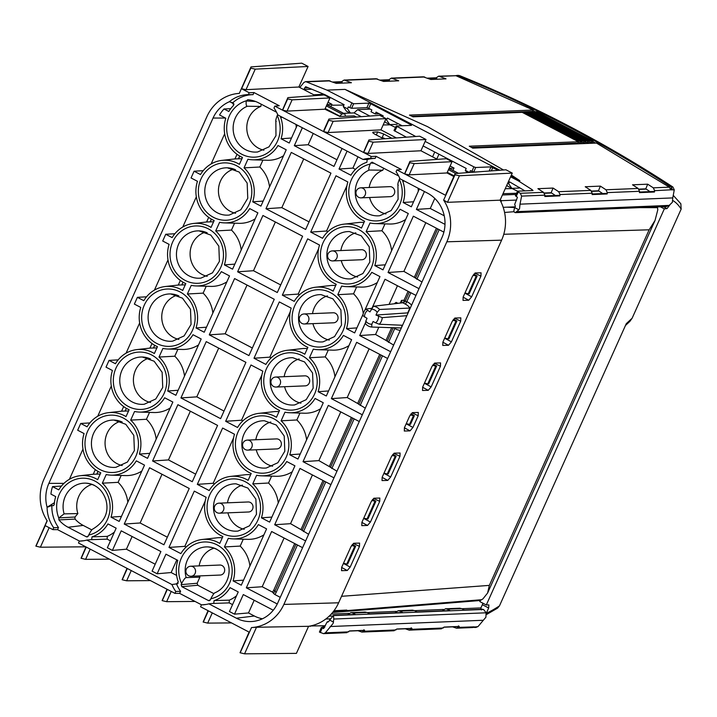 <?xml version="1.0" encoding="UTF-8"?>
<svg xmlns="http://www.w3.org/2000/svg" width="717" height="717" viewBox="0 0 717 717"><rect width="100%" height="100%" fill="white"/><g stroke="black" fill="none" stroke-linecap="round" stroke-linejoin="round"><path stroke-width="1.08" d="M369.882 116.046L357.622 109.638L370.286 109.118M357.622 109.638L354.046 112.91L343.613 113.331M326.378 105.919L341.785 113.967L339.822 116.459L354.171 115.894L356.367 117.041M341.785 113.967L344.492 113.86L327.839 105.166L326.701 105.211M344.94 114.254L345.486 116.235M395.461 127.429L390.12 124.83L383.147 124.973M517.566 191.188L512.216 188.589L505.234 188.723M458.342 173.317L449.935 168.916L448.779 168.961M514.627 212.205C513.623 211.972 513.677 210.457 514.788 207.661L515.362 206.353L514.707 204.363L517.441 197.3L515.38 195.714M544.302 193.007L551.158 192.73L555.783 195.732M591.606 191.072L598.471 190.785L603.087 193.796M638.91 189.136L645.775 188.849L650.4 191.86M350.03 113.071L346.463 111.207L343.255 106.573L344.115 104.673L325.043 94.716L305.63 86.685L303.856 89.526M524.925 190.883L509.518 181.831L508.649 183.731L507.699 183.229M516.159 196.467L518.292 191.986L517.629 191.179L533.018 190.525M532.919 190.561L532.247 189.745L531.835 190.597M532.247 189.745L518.176 180.774L510.585 176.812M498.252 170.368L490.984 166.882L475.703 167.5L473.892 166.864L425.145 141.41M477.63 171.892L473.722 172.044L470.406 170.628L469.563 172.483M415.735 136.499L396.232 126.004L411.513 125.376L410.796 124.695L370.707 103.759L368.905 103.123L353.615 103.75L326.934 90.118L345.02 89.383L499.866 170.243M518.176 180.774L519.888 180.702L510.934 176.032M406.378 137.189L393.983 130.512L396.232 126.004M351.814 103.114L349.824 107.658L351.635 108.294L366.916 107.667L368.726 108.303L370.707 103.759M402.156 125.762L387.431 118.072L386.571 119.972L385.621 119.479M382.753 116.916L383.228 115.876L376.067 112.139L375.242 113.94L379.212 113.779M368.726 108.303L371.854 109.934L371.039 111.744L375.242 113.94M469.474 172.492L465.333 170.323L466.202 168.432L423.111 145.927M506.883 185.058L507.645 186.169L511.857 188.365L508.649 183.731M511.857 188.365L519.135 188.069L519.44 187.388M343.255 106.573L347.458 108.769L350.425 113.053M349.824 107.658L348.328 106.869L347.458 108.769M326.934 90.118L305.72 81.595L303.936 82.437L299.787 87.501M384.796 121.298L385.567 122.41L389.779 124.606L386.571 119.972M389.779 124.606L397.057 124.31L397.496 123.324M465.333 170.323L466.955 172.68M324.792 627.017L322.094 625.887M458.45 625.896L459.212 626.443L456.595 628.226L452.633 626.855M411.137 627.832L411.908 628.388L409.29 630.171L405.329 628.791M363.833 629.777L364.603 630.324L361.986 632.107L358.016 630.727M473.561 627.339L478.006 626.586L485.92 617.194L486.072 612.802L483.903 609.826L482.631 609.262L464.338 610.006L461.649 608.608L447.291 609.19L449.971 610.597L417.034 611.951L414.345 610.543L399.978 611.135L402.667 612.533L369.73 613.886L367.041 612.479L352.674 613.071L355.363 614.469L333.432 615.374L333.79 619.04L333.109 623.449L325.348 632.833L323.582 633.676L319.406 632.053L321.341 627.483M327.741 622.096L327.122 621.989L323.609 628.585L321.333 627.5M321.44 627.465L324.649 627.33M478.006 626.586L475.864 627.411M328.269 621.935L327.122 621.989L328.888 621.272L333.432 615.374M482.953 620.277L330.187 626.533M333.79 619.04L486.072 612.802M476.133 626.783L472.664 627.536L457.025 628.182M346.481 632.708L349.573 630.933L364.603 630.324M393.785 630.772L396.877 628.997L411.908 628.388M441.098 628.827L444.19 627.061L459.212 626.443M458.342 627.384L474.34 626.855M447.291 609.19L445.49 608.778L442.29 610.911M325.384 625.753L310.425 625.977M330.071 618.843L325.796 619.022M481.528 609.934L480.901 607.926L482.353 604.691A3.513 1.12 -62.4 0 0 482.882 603.176M486.484 614.55L497.562 608.133L499.462 605.874A234.244 71.171 -62.6 0 1 486.278 613.313L488.671 607.989L488.886 604.915L486.305 604.969L664.318 208.871L667.007 208.584L669.714 205.152M459.588 608.213L461.649 608.608M412.284 610.149L414.345 610.543M399.978 611.135L398.186 610.714L394.977 612.847M364.98 612.085L367.041 612.479M352.674 613.071L350.882 612.65L347.673 614.792M309.744 626.111L310.246 626.371M625.466 325.482L629.92 321.341L632.116 318.24L681.15 209.131L680.854 203.789L673.415 195.535M632.116 318.24L626.282 323.672L499.462 605.874M486.305 604.969L479.825 601.581L480.309 600.505L332.625 612.47M503.764 234.28L649.145 229.798L655.042 220.46L657.803 209.749L657.346 206.568M660.366 206.81L664.318 208.871M480.309 600.505L482.899 598.91L487.605 593.013L489.344 585.386L649.145 229.798M481.062 599.762L338.343 611.287L346.786 610.068L333.997 610.723M338.343 611.287L333.217 611.753M79.524 541.102L57.557 529.639L52.87 529.63L45.234 525.642L36.002 546.184L40.385 547.205L49.159 527.694M85.959 546.91L81.066 558.256L86.13 546.999L78.494 543.011L79.336 541.12A34.057 31.727 -92.3 0 0 81.63 541.003A34.057 31.727 -92.3 0 0 86.793 540.08L171.937 584.543A34.057 31.727 -92.3 0 0 175.799 591.498L174.948 593.38L167.312 589.392L162.257 600.658L166.64 601.68L195.033 601.438M81.066 558.256L85.601 559.359L109.405 559.152M90.208 549.123L85.601 559.359M127.008 568.348L122.114 579.694L127.169 568.429L86.273 547.071L81.218 558.337M162.257 600.658L166.998 589.231M162.105 600.577L167.16 589.32L127.321 568.509L122.257 579.775L126.649 580.797L150.445 580.591M131.247 570.562L126.649 580.797M83.898 540.717A33.842 31.53 87.7 0 1 83.764 540.717L79.336 541.12M57.557 529.639L58.498 527.524A33.842 31.53 87.7 0 1 51.866 505.413L53.569 505.664L54.25 504.454A31.333 29.191 87.7 0 1 55.729 496.621L50.943 494.121A32.83 30.589 87.7 0 1 52.529 486.61L58.767 489.863A31.333 29.191 87.7 0 1 80.134 475.729A31.333 29.191 87.7 0 1 97.682 479.664L100.774 472.799A31.333 29.191 87.7 0 1 84.077 433.561L77.678 430.218L80.716 423.46L89.84 422.94M233.339 102.925L232.828 102.755L233.608 105.363A31.333 29.191 87.7 0 0 228.822 111.476L224.027 108.975A32.83 30.589 87.7 0 0 219.554 114.971L225.792 118.233A31.333 29.191 87.7 0 0 242.48 157.471L239.397 164.345A31.333 29.191 87.7 0 0 221.849 160.402A31.333 29.191 87.7 0 0 200.482 174.545L194.083 171.202L191.054 177.959L197.444 181.293A31.333 29.191 87.7 0 0 214.141 220.54L211.049 227.406A31.333 29.191 87.7 0 0 193.5 223.471A31.333 29.191 87.7 0 0 172.143 237.605L165.744 234.262L162.705 241.02L169.104 244.363A31.333 29.191 87.7 0 0 185.802 283.6L182.71 290.475A31.333 29.191 87.7 0 0 165.161 286.54A31.333 29.191 87.7 0 0 143.794 300.674L137.404 297.331L134.366 304.089L140.756 307.432A31.333 29.191 87.7 0 0 157.453 346.67L154.37 353.535A31.333 29.191 87.7 0 0 136.822 349.6A31.333 29.191 87.7 0 0 115.455 363.734L109.056 360.391L106.017 367.149L112.417 370.492A31.333 29.191 87.7 0 0 129.114 409.73L126.022 416.604A31.333 29.191 87.7 0 0 108.473 412.669A31.333 29.191 87.7 0 0 87.115 426.803L80.716 423.46M253.038 94.662L248.36 94.626A34.057 31.727 -92.3 0 0 229.323 101.742L232.828 102.755A33.842 31.53 87.7 0 1 253.038 94.662L253.988 92.556L249.211 92.744L241.575 88.756L246.012 89.679L298.855 87.008L315.319 95.603M282.471 110.113L287.875 97.637L282.471 110.113L274.835 106.125L279.245 105.749L253.988 92.556M280.535 116.369L280.607 117.221A31.333 29.191 87.7 0 1 281.064 138.757L289.256 143.033L297.304 125.125M342.036 148.482L333.988 166.398L294.311 145.676L302.359 127.76M367.203 159.559A33.842 31.53 87.7 0 1 375.125 158.421L370.447 158.385A34.057 31.727 -92.3 0 0 362.99 159.425L367.203 159.559L366.871 162.275A31.333 29.191 87.7 0 0 350.909 175.235L339.033 169.033L347.082 151.126M375.125 158.421L376.067 156.315L371.289 156.503L363.653 152.515L368.09 153.429L420.933 150.767L425.997 139.501L419.678 136.203L368.914 139.958L363.51 152.434L368.914 139.958M404.549 173.873L409.954 161.388L404.549 173.873L396.913 169.884L401.323 169.499L376.067 156.315M402.613 180.119L402.685 180.971A31.333 29.191 87.7 0 1 403.151 202.517L411.334 206.792L419.382 188.885M444.997 224.367L416.389 209.427L424.437 191.52M418.997 288.655L388.049 272.496L413.351 216.184L443.877 232.129M372.105 307.969L385.011 279.254L415.959 295.413M390.657 351.724L359.701 335.556L365.697 322.22M362.309 414.784L331.362 398.625L356.663 342.314L387.619 358.482M333.97 477.854L303.022 461.685L328.323 405.383L359.28 421.542M305.63 540.923L274.674 524.754L299.984 468.443L330.931 484.611M277.264 603.974L246.334 587.823L271.635 531.512L302.592 547.671M214.087 600.622L213.765 603.329L212.68 603.445L229.234 602.889L229.323 600.138L214.087 600.622A31.333 29.191 87.7 0 0 230.058 587.662L238.241 591.937L229.44 611.529L234.495 614.164L243.296 594.572L273.276 610.23M205.976 604.476A33.842 31.53 87.7 0 1 205.842 604.476L201.423 604.879L200.572 606.77L208.208 610.75L203.144 622.015L207.688 623.118L231.483 622.912M201.602 604.861L179.635 593.389L180.585 591.283A33.842 31.53 87.7 0 1 176.507 583.88L177.287 583.925M171.937 584.543L176.507 583.88L178.282 581.917A31.333 29.191 87.7 0 1 177.816 560.38L165.941 554.178L157.14 573.77L171.139 572.551L176.624 575.419M110.463 540.86L107.156 539.13L107.245 536.388L92.009 536.863A31.333 29.191 87.7 0 0 107.971 523.903L116.163 528.178L107.362 547.77L112.408 550.414L121.218 530.822L160.895 551.543L152.085 571.135L157.14 573.77M92.009 536.863L91.677 539.578L86.793 540.08M343.927 224.161A31.333 29.191 87.7 0 0 322.56 238.295L310.694 232.093L335.995 175.79L347.87 181.993A31.333 29.191 87.7 0 0 364.568 221.23L361.476 228.096A31.333 29.191 87.7 0 0 343.927 224.161L358.375 222.521A32.382 30.168 -92.3 0 1 364.021 222.449M315.588 287.23A31.333 29.191 87.7 0 0 294.221 301.364L282.346 295.162L307.656 238.851L319.531 245.053A31.333 29.191 87.7 0 0 336.228 284.291L333.136 291.165A31.333 29.191 87.7 0 0 315.588 287.23L330.035 285.59A32.382 30.168 -92.3 0 1 335.673 285.518M287.239 350.29A31.333 29.191 87.7 0 0 265.882 364.424L254.006 358.231L279.316 301.92L291.183 308.122A31.333 29.191 87.7 0 0 307.88 347.36L304.797 354.234A31.333 29.191 87.7 0 0 287.239 350.29L301.687 348.65A32.382 30.168 -92.3 0 1 307.333 348.579M258.9 413.359A31.333 29.191 87.7 0 0 237.533 427.493L225.667 421.291L250.968 364.98L262.843 371.182A31.333 29.191 87.7 0 0 279.54 410.42L276.448 417.294A31.333 29.191 87.7 0 0 258.9 413.359L273.347 411.719A32.382 30.168 -92.3 0 1 278.985 411.648M230.56 476.42A31.333 29.191 87.7 0 0 209.194 490.553L197.318 484.36L222.629 428.049L234.504 434.251A31.333 29.191 87.7 0 0 251.192 473.489L248.109 480.363A31.333 29.191 87.7 0 0 230.56 476.42L245.008 474.779A32.382 30.168 -92.3 0 1 250.645 474.708M202.212 539.489A31.333 29.191 87.7 0 0 180.854 553.623L168.979 547.421L194.289 491.118L206.155 497.311A31.333 29.191 87.7 0 0 222.853 536.549L219.76 543.423A31.333 29.191 87.7 0 0 202.212 539.489L216.659 537.849A32.382 30.168 -92.3 0 1 222.306 537.777M330.949 173.147L305.639 229.458L265.962 208.737L291.272 152.425L330.949 173.147M302.601 236.216L277.3 292.527L237.623 271.806L262.924 215.494L302.601 236.216M274.261 299.285L248.951 355.587L209.283 334.866L234.584 278.563L274.261 299.285M245.922 362.345L220.612 418.656L180.935 397.935L206.245 341.624L245.922 362.345M217.574 425.414L192.273 481.716L152.596 460.995L177.897 404.693L217.574 425.414M189.234 488.474L163.924 544.786L124.247 524.064L149.557 467.753L189.234 488.474M233.115 538.888A31.333 29.191 87.7 0 0 258.398 524.593L266.59 528.877L241.279 585.18L233.097 580.904A31.333 29.191 87.7 0 0 224.421 546.946L228.302 538.315A31.333 29.191 87.7 0 0 233.115 538.888L247.652 539.345A32.382 30.168 -92.3 0 0 263.919 534.819M261.463 475.828A31.333 29.191 87.7 0 0 286.737 461.533L294.929 465.808L269.628 522.119L261.436 517.835A31.333 29.191 87.7 0 0 252.76 483.876L256.641 475.246A31.333 29.191 87.7 0 0 261.463 475.828L275.991 476.276A32.382 30.168 -92.3 0 0 292.258 471.75M289.802 412.759A31.333 29.191 87.7 0 0 315.086 398.464L323.268 402.739L297.967 459.05L289.776 454.775A31.333 29.191 87.7 0 0 281.109 420.816L284.99 412.176A31.333 29.191 87.7 0 0 289.802 412.759L304.331 413.216A32.382 30.168 -92.3 0 0 320.607 408.681M318.142 349.699A31.333 29.191 87.7 0 0 343.425 335.404L351.617 339.679L326.307 395.99L318.124 391.706A31.333 29.191 87.7 0 0 309.448 357.747L313.329 349.116A31.333 29.191 87.7 0 0 318.142 349.699L332.679 350.147A32.382 30.168 -92.3 0 0 348.946 345.621M363.143 314.028L354.655 332.921L346.463 328.646A31.333 29.191 87.7 0 0 337.788 294.687L341.668 286.047A31.333 29.191 87.7 0 0 346.49 286.63A31.333 29.191 87.7 0 0 371.773 272.335L379.956 276.61L364.81 310.309M374.83 223.57A31.333 29.191 87.7 0 0 400.113 209.274L408.305 213.549L382.995 269.852L374.803 265.577A31.333 29.191 87.7 0 0 366.136 231.618L370.017 222.987A31.333 29.191 87.7 0 0 374.83 223.57L389.367 224.018A32.382 30.168 -92.3 0 0 405.634 219.492M111.036 475.138A31.333 29.191 87.7 0 0 136.32 460.843L144.502 465.118L119.201 521.42L111.01 517.145A31.333 29.191 87.7 0 0 102.343 483.186L106.215 474.555A31.333 29.191 87.7 0 0 111.036 475.138L125.565 475.586A32.382 30.168 -92.3 0 0 141.832 471.06M139.376 412.069A31.333 29.191 87.7 0 0 164.659 397.774L172.851 402.049L147.541 458.36L139.358 454.085A31.333 29.191 87.7 0 0 130.682 420.126L134.563 411.486A31.333 29.191 87.7 0 0 139.376 412.069L153.913 412.526A32.382 30.168 -92.3 0 0 170.18 407.991M167.724 349.009A31.333 29.191 87.7 0 0 192.998 334.714L201.19 338.989L175.889 395.291L167.697 391.016A31.333 29.191 87.7 0 0 159.022 357.057L162.902 348.426A31.333 29.191 87.7 0 0 167.724 349.009L182.252 349.457A32.382 30.168 -92.3 0 0 198.519 344.931M196.064 285.94A31.333 29.191 87.7 0 0 221.347 271.644L229.53 275.92L204.228 332.231L196.037 327.956A31.333 29.191 87.7 0 0 187.37 293.988L191.251 285.357A31.333 29.191 87.7 0 0 196.064 285.94L210.592 286.397A32.382 30.168 -92.3 0 0 226.859 281.862M224.403 222.879A31.333 29.191 87.7 0 0 249.686 208.584L257.878 212.859L232.568 269.162L224.385 264.887A31.333 29.191 87.7 0 0 215.709 230.928L219.59 222.297A31.333 29.191 87.7 0 0 224.403 222.879L238.94 223.328A32.382 30.168 -92.3 0 0 255.207 218.802M252.751 159.81A31.333 29.191 87.7 0 0 278.026 145.515L286.217 149.79L260.916 206.102L252.725 201.827A31.333 29.191 87.7 0 0 244.049 167.859L247.93 159.228A31.333 29.191 87.7 0 0 252.751 159.81L267.28 160.267A32.382 30.168 -92.3 0 0 283.547 155.732M181.643 583.557L181.159 584.642L181.813 586.658L197.811 585.26L197.157 583.253L199.9 577.149L186.187 577.606C185.219 577.606 183.704 579.587 181.643 583.557A28.698 26.735 -92.3 0 1 200.097 542.5A28.698 26.735 -92.3 0 1 217.018 544.839A28.698 26.735 -92.3 0 1 231.994 574.317A28.698 26.735 -92.3 0 1 210.816 598.785L210.323 599.878L208.45 600.568L181.813 586.658M210.036 600.308L208.45 600.568L209.301 600.703M398.652 175.979L371.944 162.167M372.508 162.329L370.644 163.019L374.373 163.297M369.192 187.495A22.765 21.205 87.7 0 1 370.949 181.67A22.765 21.205 87.7 0 1 382.77 170.243L369.363 170.028C368.386 170.037 368.646 168.065 370.151 164.112L370.644 163.019M370.151 164.112A28.698 26.735 -92.3 0 0 348.973 188.571A28.698 26.735 -92.3 0 0 363.949 218.049A28.698 26.735 -92.3 0 0 380.87 220.397A28.698 26.735 -92.3 0 0 399.315 179.34L399.772 178.336M276.574 112.219L258.801 102.943A32.83 30.589 -92.3 0 0 247.75 99.717L247.715 99.708M247.75 99.717L246.263 100.954L255.566 101.491M246.298 100.801A28.698 26.735 -92.3 0 0 226.796 125.735A28.698 26.735 -92.3 0 0 241.772 154.245A28.698 26.735 -92.3 0 0 260.558 156.189A28.698 26.735 -92.3 0 0 277.237 115.58L277.685 114.577M87.958 536.558L86.372 536.809L68.106 527.273A32.83 30.589 -92.3 0 1 58.902 519.915L75.034 519.081L74.989 517.029L77.875 513.569A22.765 21.205 87.7 0 1 78.816 496.307A22.765 21.205 87.7 0 1 92.027 484.387M94.608 485.481A23.688 22.066 -92.3 0 0 85.655 483.141C95.603 483.966 102.361 489.577 105.946 499.964C109.163 512.099 104.807 521.779 92.878 529.012L93.058 528.967C92.197 529.029 90.754 531.046 88.729 535.025L88.236 536.119L86.372 536.809L87.277 536.934M77.875 513.569L64.118 513.865L58.884 517.898L58.902 519.915M54.42 502.698L47.089 507.224A34.057 31.727 -92.3 0 0 53.712 527.739L58.498 527.524M48.03 507.027L51.866 505.413M229.323 101.742A33.269 30.992 -92.3 0 0 213.057 118.036L48.873 483.366A33.269 30.992 -92.3 0 0 47.089 507.224M61.438 486.072L52.529 486.61M47.08 520.667L36.002 546.184M35.85 546.103L47.197 520.856A41.317 38.494 87.7 0 1 43.988 479.144L206.953 116.521A41.317 38.494 87.7 0 1 239.102 93.398A41.317 38.494 87.7 0 1 239.308 93.389L250.995 66.923L301.767 63.168L308.086 66.466L255.243 69.137L250.654 68.133M250.807 68.214L241.575 88.756M248.36 94.626L249.211 92.744M52.87 529.63L53.712 527.739M85.762 546.811L40.385 547.205M298.855 87.008L308.086 66.466M326.916 104.727L331.944 104.288L328.036 102.244M331.944 104.288L330.806 106.645M287.875 97.637L324.245 94.949L329.972 97.942L324.909 109.199L339.822 116.459M323.86 130.333L328.915 119.067L323.86 130.333M329.972 97.942L292.115 99.851L287.678 98.928L282.623 110.194L323.51 131.552M282.623 110.194L287.051 111.108L324.909 109.199M449.003 168.477L454.022 168.047L452.893 170.395M454.022 168.047L450.115 166.003M437.397 159.362L420.933 150.767M396.358 137.924L380.942 129.876L386.006 118.619L379.687 115.32L328.915 119.067M380.942 129.876L328.099 132.546L333.163 121.29L328.574 120.286M386.006 118.619L333.163 121.29M328.727 120.366L323.663 131.623L363.51 152.434M323.663 131.623L328.099 132.546M391.858 138.264L383.72 134.007L377.671 131.928L373.082 132.215C372.213 132.412 373.01 133.183 375.457 134.527L383.756 138.856M425.997 139.501L373.154 142.172L368.09 153.429M409.954 161.388L446.324 158.708L452.051 161.692L446.987 172.958L453.834 176.525M445.938 194.092L455.17 173.55L445.938 194.092M452.051 161.692L414.202 163.61L409.765 162.687L404.702 173.944L445.598 195.302M404.702 173.944L409.138 174.867L446.987 172.958M308.579 626.299L256.498 627.267L244.56 653.832L296.408 653.375L308.579 626.299A42.608 39.704 -92.3 0 0 338.63 602.791L501.604 240.168A42.608 39.704 -92.3 0 0 500.09 200.168L512.261 173.093L505.942 169.795L455.17 173.55M174.948 593.38L179.635 593.389M203.144 622.015L208.047 610.669M212.286 612.883L207.688 623.118M249.086 632.098L240.025 652.73L249.256 632.188L208.36 610.83L203.296 622.096M256.498 627.267L251.524 627.554A41.317 38.494 87.7 0 0 283.878 604.422L446.843 241.799A41.317 38.494 87.7 0 0 443.635 200.097L447.471 202.328L500.09 200.168M410.034 430.863L404.298 431.034L404.433 427.69L409.667 416.048L412.571 412.625L418.307 412.454L418.181 415.788L412.938 427.44L410.034 430.863L404.379 427.807M448.492 345.271L442.765 345.442L442.891 342.108L452.176 321.449L455.089 318.034L460.816 317.855L460.69 321.189L451.405 341.857L448.492 345.271L442.846 342.215M347.27 570.508L341.543 570.678L341.668 567.335L350.954 546.686L353.866 543.262L359.593 543.092L359.468 546.426L350.183 567.084L347.27 570.508L341.624 567.452M379.714 501.38L370.429 522.039L367.516 525.462L361.789 525.633L361.915 522.29L371.2 501.64L374.113 498.216L379.84 498.046L379.714 501.38L373.629 498.369M387.763 480.417L382.036 480.578L382.161 477.244L391.446 456.586L394.35 453.171L400.086 453.001L399.961 456.335L390.666 476.993L387.763 480.417L382.107 477.352M428.246 390.317L422.519 390.487L422.654 387.153L431.93 366.495L434.843 363.08L440.57 362.901L440.444 366.244L431.159 386.902L428.246 390.317L422.6 387.261M468.739 300.226L463.012 300.396L463.137 297.062L472.422 276.403L475.335 272.98L481.062 272.81L480.937 276.144L471.652 296.811L468.739 300.226L463.092 297.17M240.025 652.73L244.56 653.832M251.524 627.554L240.168 652.811M201.423 604.879A34.057 31.727 -92.3 0 0 203.718 604.763A34.057 31.727 -92.3 0 0 208.88 603.839L236.395 618.206A33.269 30.992 -92.3 0 0 253.961 621.307A33.269 30.992 -92.3 0 0 277.766 602.907L441.959 237.578A33.269 30.992 -92.3 0 0 427.449 193.097L399.934 178.721A34.057 31.727 -92.3 0 0 396.071 171.766L396.913 169.884M512.261 173.093L459.409 175.764L454.829 174.76M454.981 174.84L443.635 200.097M212.68 603.445L208.88 603.839M229.323 600.138A32.247 30.051 -92.3 0 0 236.511 595.791M232.55 604.619L229.234 602.889M234.495 614.164L248.494 612.945L254.356 616.011A31.602 29.451 87.7 0 0 262.449 618.78M254.194 600.263L248.494 612.945M274.871 594.527L273.464 593.362L274.799 591.274L276.179 592.341A10.791 10.056 -92.3 0 1 274.871 594.527L280.266 597.351M294.687 543.549L273.786 590.064A5.772 5.377 87.7 0 1 272.335 592.036L262.198 586.739L246.334 587.823M272.335 592.036L273.661 593.291M415.645 278.151L421.981 282.023M415.708 278.142L403.904 271.411L388.049 272.496M403.904 271.411L425.808 222.691M434.789 198.421L430.272 208.486L444.244 215.781M430.272 208.486L416.389 209.427M402.685 180.971L404.675 181.195M418.289 191.314A32.247 30.051 -92.3 0 0 418.101 188.204M413.601 201.764L403.151 202.517M302.278 530.41L308.606 534.282M302.332 530.401L290.537 523.679L274.674 524.754M290.537 523.679L312.433 474.95M330.474 467.394L352.639 418.083M330.618 467.35L336.954 471.221M330.68 467.341L318.877 460.61L303.022 461.685M318.877 460.61L340.781 411.881M380.987 355.014L358.787 404.379M358.957 404.28L365.294 408.152M359.02 404.271L347.225 397.541L331.362 398.625M347.225 397.541L369.121 348.82M387.162 341.265L393.239 327.741M387.305 341.211L393.642 345.092M387.368 341.202L375.565 334.481L359.701 335.556M375.565 334.481L378.8 327.284M389.089 304.375L397.46 285.751M410.294 308.014L409.909 308.041A12.467 11.615 -92.3 0 0 405.634 304.286A12.467 11.615 -92.3 0 0 405.051 303.999L403.008 302.852A2.509 0.905 93.2 0 0 404.003 300.315A15.102 14.071 -92.3 0 0 401.439 300.423L402.273 302.699M402.551 325.267L379.293 324.236A10.441 9.724 -92.3 0 0 381.336 321.234A10.441 9.724 -92.3 0 0 382.26 317.64L375.977 315.05L407.731 312.881L409.909 308.041L379.598 309.484A10.441 9.724 -92.3 0 0 376.784 307.279A10.441 9.724 -92.3 0 0 373.432 306.267L402.085 302.843A12.592 11.732 -92.3 0 1 403.008 302.852A2.509 2.357 82.9 0 0 403.357 302.843L403.357 302.852A2.509 2.357 -97.1 0 1 402.954 302.861M405.051 303.999A2.509 0.825 114 0 0 406.817 301.651L405.168 301.463M401.287 328.072L402.174 325.249M395.076 327.794A2.509 0.78 -58.9 0 1 394.753 328.503A14.967 13.946 -92.3 0 0 400.256 330.367M371.702 327.042L371.863 324.209A7.52 7.009 87.7 0 1 368.475 323.457A7.52 7.009 87.7 0 1 365.822 321.055L365.545 323.824A10.441 9.724 -92.3 0 0 368.359 326.029A10.441 9.724 -92.3 0 0 371.702 327.042L400.955 327.965A12.467 11.615 -92.3 0 1 400.373 327.965L387.234 327.552M394.036 327.759L394.753 328.503L388.506 342.403M371.845 308.301L365.849 309.072A10.441 9.724 -92.3 0 0 363.806 312.074A10.441 9.724 -92.3 0 0 362.883 315.668L367.041 318.348L365.822 321.055M397.944 303.327L396.142 302.386L396.125 303.542M373.432 306.267L369.945 311.895L365.849 309.072M371.164 309.188A7.52 7.009 87.7 0 1 374.543 309.941A7.52 7.009 87.7 0 1 377.196 312.334L379.598 309.484M364.514 317.031A7.52 7.009 87.7 0 1 367.418 310.569M375.977 315.05L377.196 312.334M378.504 316.367A7.52 7.009 87.7 0 1 375.609 322.82L379.293 324.236M371.863 324.209L373.073 321.503L375.609 322.82M382.26 317.64L406.853 315.686M262.198 586.739L284.093 538.019M414.202 163.61L409.138 174.867M459.409 175.764L447.471 202.328M406.252 423.63L409.541 424.419L413.467 415.69L410.276 414.856M413.467 415.69L414.372 415.654L411.011 413.808M409.541 424.419L410.447 424.383L414.372 415.654M444.719 338.048L448.008 338.836L455.976 321.091L452.794 320.257M455.976 321.091L456.89 321.055L453.52 319.217M448.008 338.836L448.914 338.8L456.89 321.055M343.497 563.275L346.786 564.064L354.754 546.327L351.572 545.485M354.754 546.327L355.668 546.282L352.298 544.445M346.786 564.064L347.691 564.028L355.668 546.282M363.743 518.23L367.938 518.983L375.914 501.237L372.544 499.399M367.023 519.018L375 501.273L371.818 500.439M375 501.273L375.914 501.237M383.989 473.184L387.27 473.973L395.246 456.227L392.056 455.394M395.246 456.227L396.151 456.191L392.791 454.354M387.27 473.973L388.184 473.937L396.151 456.191M424.473 383.093L427.762 383.882L435.739 366.136L432.548 365.303M435.739 366.136L436.644 366.1L433.274 364.263M427.762 383.882L428.667 383.846L436.644 366.1M464.966 292.993L468.246 293.791L476.222 276.045L473.041 275.211M476.222 276.045L477.137 276.009L473.767 274.172M468.246 293.791L469.16 293.755L477.137 276.009M171.238 591.444L166.64 601.68M180.585 591.283L175.799 591.498M178.094 583.378L175.513 584.032M155.195 564.225L126.416 549.195L112.408 550.414M90.602 539.686L107.156 539.13M107.245 536.388A32.247 30.051 -92.3 0 0 114.433 532.041M132.107 536.513L126.416 549.195M176.839 559.869L171.139 572.551M370.447 158.385L371.289 156.503M373.154 142.172L368.565 141.168M368.717 141.249L363.653 152.515M362.99 159.425L277.846 114.962A34.057 31.727 -92.3 0 0 273.984 108.016L274.835 106.125M292.115 99.851L287.051 111.108M357.98 156.817L352.916 168.092L355.417 169.391M352.916 168.092L339.033 169.033M313.248 133.452L308.185 144.726L294.311 145.676M308.185 144.726L336.963 159.757M291.514 138.005L281.064 138.757M296.211 127.563A32.247 30.051 -92.3 0 0 296.013 124.453M280.607 117.221L282.588 117.436M385.038 138.766L383.398 137.906L382.304 138.103M382.511 137.942L384.204 138.829M230.121 101.841L234.074 104.135M230.704 108.679L224.027 108.975M242.041 158.708L234.961 158.923A32.247 30.051 -92.3 0 0 234.486 158.968L221.849 160.402M211.112 163.969L224.681 133.774M194.083 171.202L203.207 170.673M182.763 227.029L196.333 196.843M165.744 234.262L174.867 233.742M154.424 290.098L167.993 259.904M137.404 297.331L146.528 296.811M126.084 353.167L139.654 322.973M109.056 360.391L118.18 359.871M97.736 416.227L111.305 386.033M69.397 479.297L82.966 449.102M213.702 221.768L206.613 221.983A32.247 30.051 -92.3 0 0 206.146 222.037L193.5 223.471M185.362 284.837L178.273 285.052A32.247 30.051 -92.3 0 0 177.807 285.097L165.161 286.54M157.014 347.897L149.934 348.112A32.247 30.051 -92.3 0 0 149.459 348.166L136.822 349.6M128.675 410.966L121.585 411.182A32.247 30.051 -92.3 0 0 121.119 411.226L108.473 412.669M100.326 474.027L93.246 474.242A32.247 30.051 -92.3 0 0 92.771 474.296L80.134 475.729M255.243 69.137L246.012 89.679M239.308 93.389L250.995 66.923M327.857 231.699L326.558 231.017L346.929 185.685M326.558 231.017L310.694 232.093M299.518 294.768L298.209 294.087L318.59 248.745M298.209 294.087L282.346 295.162M271.169 357.828L269.87 357.147L290.242 311.814M269.87 357.147L254.006 358.231M242.83 420.897L241.53 420.216L261.902 374.874M241.53 420.216L225.667 421.291M214.491 483.957L213.182 483.276L233.554 437.944M213.182 483.276L197.318 484.36M186.142 547.026L184.843 546.345L205.214 501.013M184.843 546.345L168.979 547.421M309.045 221.876L281.826 207.661L303.721 158.932M281.826 207.661L265.962 208.737M280.705 284.945L253.486 270.721L275.382 222.001M253.486 270.721L237.623 271.806M252.366 348.005L225.138 333.79L247.042 285.061M225.138 333.79L209.283 334.866M224.018 411.074L196.799 396.851L218.694 348.13M196.799 396.851L180.935 397.935M195.678 474.134L168.459 459.92L190.355 411.191M168.459 459.92L152.596 460.995M167.339 537.203L140.111 522.98L162.015 474.26M140.111 522.98L124.247 524.064M249.919 565.964A32.382 30.168 -92.3 0 0 240.177 546.094L243.278 539.211M243.538 580.152L233.097 580.904M224.421 546.946L240.177 546.094M278.259 502.895A32.382 30.168 -92.3 0 0 268.525 483.025L271.618 476.142M271.886 517.082L261.436 517.835M252.76 483.876L268.525 483.025M306.607 439.835A32.382 30.168 -92.3 0 0 296.865 419.965L299.957 413.082M300.226 454.022L289.776 454.775M281.109 420.816L296.865 419.965M334.947 376.766A32.382 30.168 -92.3 0 0 325.204 356.896L328.305 350.013M328.574 390.953L318.124 391.706M309.448 357.747L325.204 356.896M346.49 286.63L361.018 287.087A32.382 30.168 -92.3 0 0 377.285 282.552M363.268 313.544A32.382 30.168 -92.3 0 0 353.553 293.827L356.645 286.952M356.914 327.893L346.463 328.646M337.788 294.687L353.553 293.827M391.634 250.636A32.382 30.168 -92.3 0 0 381.892 230.766L384.984 223.883M385.253 264.824L374.803 265.577M366.136 231.618L381.892 230.766M127.841 502.205A32.382 30.168 -92.3 0 0 118.099 482.335L121.191 475.452M121.46 516.392L111.01 517.145M102.343 483.186L118.099 482.335M156.181 439.136A32.382 30.168 -92.3 0 0 146.438 419.266L149.53 412.392M149.799 453.332L139.358 454.085M130.682 420.126L146.438 419.266M184.52 376.075A32.382 30.168 -92.3 0 0 174.787 356.206L177.879 349.322M178.148 390.263L167.697 391.016M159.022 357.057L174.787 356.206M212.868 313.006A32.382 30.168 -92.3 0 0 203.126 293.136L206.218 286.253M206.487 327.203L196.037 327.956M187.37 293.988L203.126 293.136M241.208 249.946A32.382 30.168 -92.3 0 0 231.466 230.076L234.558 223.193M234.826 264.134L224.385 264.887M215.709 230.928L231.466 230.076M269.547 186.877A32.382 30.168 -92.3 0 0 259.814 167.007L262.906 160.124M263.175 201.074L252.725 201.827M244.049 167.859L259.814 167.007M235.552 213.272A22.765 21.205 87.7 0 1 232.093 212.187A22.765 21.205 87.7 0 1 221.015 201.728A22.765 21.205 87.7 0 1 220.522 180.98A22.765 21.205 87.7 0 1 233.742 169.069M207.213 276.332A22.765 21.205 87.7 0 1 203.745 275.247A22.765 21.205 87.7 0 1 192.667 264.797A22.765 21.205 87.7 0 1 192.183 244.049A22.765 21.205 87.7 0 1 205.403 232.129M178.874 339.401A22.765 21.205 87.7 0 1 175.405 338.316A22.765 21.205 87.7 0 1 164.327 327.866A22.765 21.205 87.7 0 1 163.843 307.109A22.765 21.205 87.7 0 1 177.063 295.198M150.525 402.47A22.765 21.205 87.7 0 1 147.066 401.377A22.765 21.205 87.7 0 1 135.988 390.926A22.765 21.205 87.7 0 1 135.495 370.178A22.765 21.205 87.7 0 1 148.715 358.258M122.186 465.53A22.765 21.205 87.7 0 1 118.717 464.446A22.765 21.205 87.7 0 1 107.64 453.995A22.765 21.205 87.7 0 1 107.156 433.238A22.765 21.205 87.7 0 1 120.375 421.327M244.264 529.289A22.765 21.205 87.7 0 1 240.804 528.205A22.765 21.205 87.7 0 1 227.889 512.834M227.477 502.814A22.765 21.205 87.7 0 1 228.024 500.349A22.765 21.205 87.7 0 1 229.234 496.998A22.765 21.205 87.7 0 1 242.454 485.086M219.447 513.184L248.557 511.992A5.01 4.669 -92.3 0 0 252.563 509.178A5.01 4.669 -92.3 0 0 248.145 501.972L219.035 503.164A5.01 4.669 87.7 0 1 223.453 510.37A5.01 4.669 87.7 0 1 219.447 513.184A5.01 5.01 0 0 1 214.67 506.121A5.01 5.01 0 0 1 219.035 503.164M272.612 466.22A22.765 21.205 87.7 0 1 269.144 465.136A22.765 21.205 87.7 0 1 256.229 449.774M255.817 439.754A22.765 21.205 87.7 0 1 256.372 437.289A22.765 21.205 87.7 0 1 257.582 433.937A22.765 21.205 87.7 0 1 270.802 422.017M247.786 450.115L276.896 448.923A5.01 4.669 -92.3 0 0 280.903 446.117A5.01 4.669 -92.3 0 0 276.493 438.903L247.374 440.095A5.01 4.669 87.7 0 1 251.792 447.309A5.01 4.669 87.7 0 1 247.786 450.115A5.01 5.01 0 0 1 243.009 443.052A5.01 5.01 0 0 1 247.374 440.095M300.952 403.16A22.765 21.205 87.7 0 1 297.483 402.076A22.765 21.205 87.7 0 1 284.577 386.705M284.165 376.685A22.765 21.205 87.7 0 1 284.712 374.22A22.765 21.205 87.7 0 1 285.922 370.868A22.765 21.205 87.7 0 1 299.141 358.948M276.135 387.055L305.245 385.863A5.01 4.669 -92.3 0 0 309.251 383.048A5.01 4.669 -92.3 0 0 304.833 375.842L275.722 377.034A5.01 4.669 87.7 0 1 280.132 384.24A5.01 4.669 87.7 0 1 276.135 387.055A5.01 5.01 0 0 1 271.358 379.992A5.01 5.01 0 0 1 275.722 377.034M329.291 340.091A22.765 21.205 87.7 0 1 325.832 339.007A22.765 21.205 87.7 0 1 312.917 323.645M312.504 313.625A22.765 21.205 87.7 0 1 313.051 311.16A22.765 21.205 87.7 0 1 314.27 307.799A22.765 21.205 87.7 0 1 327.481 295.888M304.474 323.985L333.584 322.793A5.01 4.669 -92.3 0 0 337.59 319.988A5.01 4.669 -92.3 0 0 333.172 312.773L304.062 313.965A5.01 4.669 87.7 0 1 308.48 321.18A5.01 4.669 87.7 0 1 304.474 323.985A5.01 5.01 0 0 1 299.697 316.923A5.01 5.01 0 0 1 304.062 313.965M357.64 277.031A22.765 21.205 87.7 0 1 354.171 275.937A22.765 21.205 87.7 0 1 341.256 260.576M340.853 250.556A22.765 21.205 87.7 0 1 341.4 248.091A22.765 21.205 87.7 0 1 342.609 244.739A22.765 21.205 87.7 0 1 355.829 232.819M332.813 260.925L361.924 259.733A5.01 4.669 -92.3 0 0 365.93 256.919A5.01 4.669 -92.3 0 0 361.52 249.713L332.41 250.905A5.01 4.669 87.7 0 1 336.82 258.111A5.01 4.669 87.7 0 1 332.813 260.925A5.01 5.01 0 0 1 328.036 253.854A5.01 5.01 0 0 1 332.41 250.905M199.9 577.149A22.765 21.205 87.7 0 1 199.55 575.903M199.138 565.883A22.765 21.205 87.7 0 1 200.894 560.067A22.765 21.205 87.7 0 1 214.114 548.147M197.811 585.26L213.908 593.667M191.107 576.244L220.218 575.052A5.01 4.669 -92.3 0 0 224.224 572.247A5.01 4.669 -92.3 0 0 219.805 565.041L190.695 566.233A5.01 4.669 87.7 0 1 195.105 573.439A5.01 4.669 87.7 0 1 191.107 576.244A5.01 5.01 0 0 1 186.321 569.181A5.01 5.01 0 0 1 190.695 566.233M210.816 598.785C212.832 594.805 214.275 592.789 215.145 592.726L214.966 592.771C226.823 587.868 231.304 573.448 228.096 563.956C224.564 553.425 217.78 547.743 207.742 546.901A23.688 22.066 -92.3 0 0 187.334 560.183A23.688 22.066 -92.3 0 0 186.187 577.606M385.979 213.962A22.765 21.205 87.7 0 1 369.605 197.507M382.77 170.243L383.703 168.172M361.162 197.856L390.272 196.664A5.01 4.669 -92.3 0 0 394.278 193.85A5.01 4.669 -92.3 0 0 389.86 186.644L360.75 187.836A5.01 4.669 87.7 0 1 365.159 195.042A5.01 4.669 87.7 0 1 361.162 197.856A5.01 5.01 0 0 1 356.385 190.794A5.01 5.01 0 0 1 360.75 187.836M399.315 179.34C397.783 183.283 397.451 185.219 398.311 185.147M263.901 150.203A22.765 21.205 87.7 0 1 248.871 117.92A22.765 21.205 87.7 0 1 260.854 106.421L261.203 104.198M277.237 115.58C275.704 119.524 275.364 121.46 276.233 121.388M260.854 106.421L247.302 106.259C246.263 106.089 245.913 104.324 246.263 100.954M75.034 519.081A31.431 29.28 87.7 0 0 83.226 525.418L91.821 529.908M640.281 207.634L657.274 207.661M513.999 211.703L504.58 212.465M507.036 207.177L514.833 207.554M502.411 194.997L515.989 194.441M544.49 193.276L551.561 192.99M591.803 191.34L598.865 191.054M639.107 189.405L646.178 189.109M313.714 94.769L324.165 94.339M329.22 97.548L330.447 97.53M311.805 89.195L303.685 89.526M516.661 200.061L501.559 200.679L500.179 199.962M515.147 206.846L503.2 207.33M500.995 201.934L501.559 200.679M514.788 207.661L518.848 209.776L515.299 212.653L514.358 212.16M515.299 212.653L666.129 206.577M516.885 211.64L669.167 205.403L666.218 206.568M518.848 209.776L519.556 208.575L520.004 204.166L672.77 197.91L672.376 202.311L669.167 205.403M518.292 191.986L520.282 193.285L521.617 196.117L544.92 195.167L544.812 196.512L559.843 195.893L559.995 194.549L558.686 191.708L590.844 190.39L585.215 186.743L600.38 186.124L605.99 189.772L638.148 188.454L632.519 184.807L647.693 184.188L653.304 187.836L669.382 187.173L596.472 143.068L472.754 148.132L469.294 146.205L578.458 141.742L522.182 112.345L413.019 116.817L409.47 115.087L533.197 110.024L455.949 75.715L439.1 76.163M520.004 204.166L521.617 196.117M520.282 193.285L543.54 192.335L537.902 188.688L553.076 188.06L558.686 191.708M436.456 79.255L436.77 78.485L436.008 77.938L438.732 76.145L446.019 78.861L430.845 79.488L423.173 76.818M389.152 81.191L389.465 80.421L388.704 79.874L391.428 78.09L398.715 80.806L383.541 81.424L375.869 78.753M341.839 83.136L342.161 82.356L341.4 81.81L344.124 80.026L351.402 82.742L336.228 83.36L328.556 80.698M519.888 180.702L511.373 175.065M503.495 169.974L427.601 126.685L345.02 89.383M533.197 110.024L532.623 111.386L412.006 116.324M672.77 197.91L674.276 189.871L670.753 189.826L669.382 187.173M455.761 75.644L457.76 75.635C532.175 105.614 603.329 142.764 671.193 187.101L672.537 189.754L670.422 188.365M595.54 143.104L592.825 141.599M535.518 111.798L532.964 110.561M471.535 147.46L577.884 143.104L578.458 141.742M589.177 141.76L590.665 142.575L592.439 142.504L593.013 141.141L536.737 111.753L534.981 111.825L591.256 141.213L593.013 141.141M587.026 142.728L587.617 141.366L589.374 141.294L588.8 142.656L587.026 142.728L585.538 141.903M583.387 142.88L583.979 141.509L585.735 141.437L585.162 142.8L583.387 142.88L581.899 142.056M579.748 143.024L580.34 141.661L582.096 141.59L581.523 142.952L579.748 143.024L578.26 142.208M653.581 191.708L654.451 192.022L654.612 190.677L653.304 187.836M670.753 189.826L654.612 190.677M638.148 188.454L639.537 191.296L639.43 192.631L654.451 192.022M606.268 193.644L607.147 193.957L607.299 192.613L605.99 189.772M590.844 190.39L592.224 193.231L592.125 194.567L607.147 193.957M674.276 189.871L672.922 187.029C604.951 142.701 533.807 105.542 459.48 75.572L457.93 75.393M647.693 184.188L645.775 188.849M600.38 186.124L598.471 190.785M553.076 188.06L551.158 192.73M559.843 195.893L558.964 195.589M543.54 192.335L544.92 195.167M308.319 87.779L304.582 87.931M534.595 112.632L534.981 111.825M590.665 142.575L591.256 141.213M589.374 141.294L533.098 111.897L531.342 111.977L587.617 141.366M530.956 112.784L531.342 111.977M585.735 141.437L529.46 112.049L527.703 112.121L583.979 141.509M527.318 112.927L527.703 112.121M582.096 141.59L525.821 112.202L524.064 112.273L580.34 141.661M523.679 113.08L524.064 112.273M361.269 116.683L354.046 112.91M450.294 160.778L450.527 160.25M436.778 159.04L438.956 154.2M432.575 156.844L434.744 152.004M331.505 105.202L343.927 105.094M489.344 585.386L341.552 596.302M339.921 116.235L325.195 108.554M454.121 175.871L447.283 172.304M448.466 169.678L455.788 173.505M491.324 170.879L492.794 167.518M489.173 171.031L490.984 166.882M475.703 167.5L473.722 172.044M473.892 166.864L471.911 171.408M353.615 103.75L351.635 108.294M366.916 107.667L368.905 103.123M410.796 124.695L410.447 125.421M394.816 131.148L396.949 126.685M391.321 125.269L391.661 124.534M322.211 628.02L320.284 632.573M333.817 615.571L483.016 609.459M333.539 622.105L329.479 619.99M325.348 632.833L348.65 631.883M395.963 629.947L363.725 631.265M411.038 629.329L443.267 628.002M488.671 607.989L482.353 604.691M332.195 616.046L329.166 616.172M672.887 200.536A234.244 71.171 -62.6 0 1 681.15 209.131M331.245 614.066L348.892 613.34M367.247 612.587L396.205 611.404M414.543 610.651L443.509 609.459M461.847 608.706L480.901 607.926M199.46 183.202A28.698 26.735 -92.3 0 0 215.566 218.318A28.698 26.735 -92.3 0 0 249.866 202.481A28.698 26.735 -92.3 0 0 235.633 165.26A28.698 26.735 -92.3 0 0 234.602 164.802A28.698 26.735 -92.3 0 0 199.46 183.202M171.121 246.272A28.698 26.735 -92.3 0 0 187.227 281.378A28.698 26.735 -92.3 0 0 221.526 265.55A28.698 26.735 -92.3 0 0 207.294 228.329A28.698 26.735 -92.3 0 0 206.263 227.872A28.698 26.735 -92.3 0 0 171.121 246.272M142.773 309.332A28.698 26.735 -92.3 0 0 158.878 344.447A28.698 26.735 -92.3 0 0 193.187 328.61A28.698 26.735 -92.3 0 0 178.954 291.389A28.698 26.735 -92.3 0 0 177.915 290.941A28.698 26.735 -92.3 0 0 142.773 309.332M114.433 372.401A28.698 26.735 -92.3 0 0 130.539 407.507A28.698 26.735 -92.3 0 0 164.838 391.679A28.698 26.735 -92.3 0 0 150.606 354.458A28.698 26.735 -92.3 0 0 149.575 354.001A28.698 26.735 -92.3 0 0 114.433 372.401M86.094 435.461A28.698 26.735 -92.3 0 0 102.199 470.576A28.698 26.735 -92.3 0 0 136.499 454.748A28.698 26.735 -92.3 0 0 122.266 417.518A28.698 26.735 -92.3 0 0 121.236 417.07A28.698 26.735 -92.3 0 0 86.094 435.461M224.278 534.326A28.698 26.735 -92.3 0 0 259.724 514.734A28.698 26.735 -92.3 0 0 240.876 479.951A28.698 26.735 -92.3 0 0 208.172 499.22A28.698 26.735 -92.3 0 0 224.278 534.326M252.617 471.266A28.698 26.735 -92.3 0 0 288.073 451.665A28.698 26.735 -92.3 0 0 269.216 416.891A28.698 26.735 -92.3 0 0 236.511 436.16A28.698 26.735 -92.3 0 0 252.617 471.266M280.965 408.197A28.698 26.735 -92.3 0 0 316.412 388.605A28.698 26.735 -92.3 0 0 297.564 353.822A28.698 26.735 -92.3 0 0 264.86 373.091A28.698 26.735 -92.3 0 0 280.965 408.197M309.305 345.137A28.698 26.735 -92.3 0 0 344.76 325.536A28.698 26.735 -92.3 0 0 325.903 290.761A28.698 26.735 -92.3 0 0 293.199 310.022A28.698 26.735 -92.3 0 0 309.305 345.137M337.653 282.068A28.698 26.735 -92.3 0 0 373.1 262.476A28.698 26.735 -92.3 0 0 354.252 227.692A28.698 26.735 -92.3 0 0 321.539 246.962A28.698 26.735 -92.3 0 0 337.653 282.068M88.729 535.025A28.698 26.735 -92.3 0 0 109.916 510.504A28.698 26.735 -92.3 0 0 94.841 481.035A28.698 26.735 -92.3 0 0 78.019 478.741A28.698 26.735 -92.3 0 0 58.794 518.024M48.873 483.366L63.938 483.383M283.878 604.422L338.63 602.791M501.604 240.168L446.843 241.799M236.395 618.206L254.356 616.011M274.952 591.202L295.951 544.212M297.456 544.992L276.179 592.341M414.507 276.95L436.402 228.221M439.171 229.673L416.846 279.343M301.14 529.209L323.035 480.489M325.796 481.932L303.479 531.602M329.479 466.149L351.375 417.419M354.144 418.862L331.819 468.542M357.819 403.079L379.723 354.359M382.484 355.802L360.158 405.472M386.167 340.01L391.706 327.687M400.256 303.058L401.439 300.423M396.142 302.386A15.102 14.071 -92.3 0 0 394.323 303.757M405.213 301.095L404.003 300.315L408.063 291.29M411.585 305.155A14.967 13.946 -92.3 0 0 406.817 301.651L410.823 292.733M273.786 590.064L274.996 590.844M412.096 412.777L418.181 415.788M406.18 423.792L412.938 427.44M454.605 318.178L460.69 321.189M444.648 338.2L451.405 341.857M353.382 543.414L359.468 546.426M343.425 563.428L350.183 567.084M363.671 518.382L370.429 522.039M361.87 522.406L367.516 525.462M393.875 453.323L399.961 456.335M383.918 473.337L390.666 476.993M434.359 363.223L440.444 366.244M424.401 383.245L431.159 386.902M474.851 273.132L480.937 276.144M464.894 293.154L471.652 296.811M383.72 134.007L382 137.942M377.671 131.928L376.335 134.984M225.443 118.054L213.057 118.036M239.702 156.064L238.519 158.69M238.591 158.681L239.756 156.091M234.961 158.923L237.031 154.316M211.363 219.124L210.18 221.759M210.251 221.75L211.416 219.16M206.613 221.983L208.683 217.376M183.014 282.193L181.831 284.819M181.903 284.819L183.077 282.22M178.273 285.052L180.343 280.446M154.675 345.253L153.492 347.888M153.563 347.879L154.729 345.289M149.934 348.112L152.004 343.506M126.335 408.323L125.152 410.949M125.224 410.949L126.389 408.349M121.585 411.182L123.656 406.575M97.987 471.383L96.804 474.018M96.876 474.009L98.041 471.419M93.246 474.242L95.316 469.635M205.707 184.592A23.688 22.066 -92.3 0 0 218.999 213.567A23.688 22.066 -92.3 0 0 229.306 215.037L240.813 209.776L247.759 198.277L247.168 183.113L239.173 172.044L227.37 167.814A23.688 22.066 -92.3 0 0 206.971 181.096A23.688 22.066 -92.3 0 0 205.707 184.592M235.561 169.786A23.688 22.066 -92.3 0 0 227.37 167.814M177.368 247.661A23.688 22.066 -92.3 0 0 190.659 276.637A23.688 22.066 -92.3 0 0 200.966 278.106L212.474 272.845L219.42 261.346L218.828 246.173L210.825 235.104L199.03 230.883A23.688 22.066 -92.3 0 0 178.623 244.165A23.688 22.066 -92.3 0 0 177.368 247.661M207.222 232.846A23.688 22.066 -92.3 0 0 199.03 230.883M149.019 310.721A23.688 22.066 -92.3 0 0 162.32 339.697A23.688 22.066 -92.3 0 0 172.618 341.167L184.126 335.906L191.072 324.407L190.48 309.242L182.485 298.173L170.682 293.943A23.688 22.066 -92.3 0 0 150.283 307.235A23.688 22.066 -92.3 0 0 149.019 310.721M178.883 295.915A23.688 22.066 -92.3 0 0 170.682 293.943M120.68 373.79A23.688 22.066 -92.3 0 0 133.971 402.766A23.688 22.066 -92.3 0 0 144.278 404.236L155.786 398.975L162.732 387.476L162.141 372.302L154.146 361.234L142.342 357.012A23.688 22.066 -92.3 0 0 121.944 370.295A23.688 22.066 -92.3 0 0 120.68 373.79M150.534 358.975A23.688 22.066 -92.3 0 0 142.342 357.012M92.341 436.85A23.688 22.066 -92.3 0 0 105.632 465.826A23.688 22.066 -92.3 0 0 115.93 467.296L127.447 462.035L134.393 450.536L133.801 435.371L125.798 424.303L114.003 420.072A23.688 22.066 -92.3 0 0 93.595 433.364A23.688 22.066 -92.3 0 0 92.341 436.85M122.195 422.044A23.688 22.066 -92.3 0 0 114.003 420.072M215.683 497.114A23.688 22.066 -92.3 0 0 214.419 500.609A23.688 22.066 -92.3 0 0 227.71 529.585A23.688 22.066 -92.3 0 0 238.017 531.055L249.525 525.794L256.471 514.295L255.879 499.122L247.885 488.062L236.081 483.832A23.688 22.066 -92.3 0 0 215.683 497.114M244.022 434.054A23.688 22.066 -92.3 0 0 242.758 437.54A23.688 22.066 -92.3 0 0 256.059 466.516A23.688 22.066 -92.3 0 0 266.357 467.986L277.873 462.725L284.81 451.226L284.228 436.061L276.224 424.993L264.421 420.771A23.688 22.066 -92.3 0 0 244.022 434.054M272.361 370.985A23.688 22.066 -92.3 0 0 271.107 374.48A23.688 22.066 -92.3 0 0 284.398 403.456A23.688 22.066 -92.3 0 0 294.705 404.926L306.213 399.665L313.159 388.166L312.567 372.992L304.564 361.924L292.769 357.702A23.688 22.066 -92.3 0 0 272.361 370.985M300.71 307.925A23.688 22.066 -92.3 0 0 299.446 311.411A23.688 22.066 -92.3 0 0 312.737 340.387A23.688 22.066 -92.3 0 0 323.044 341.857L334.552 336.596L341.498 325.097L340.907 309.932L332.912 298.864L321.108 294.633A23.688 22.066 -92.3 0 0 300.71 307.925M329.049 244.855A23.688 22.066 -92.3 0 0 327.786 248.351A23.688 22.066 -92.3 0 0 341.086 277.327A23.688 22.066 -92.3 0 0 351.384 278.796L362.901 273.536L369.838 262.037L369.255 246.863L361.251 235.794L349.457 231.573A23.688 22.066 -92.3 0 0 329.049 244.855M197.157 583.253L181.159 584.642M216.767 549.276A23.688 22.066 -92.3 0 0 207.742 546.901M369.363 170.028A23.688 22.066 -92.3 0 0 357.389 181.795A23.688 22.066 -92.3 0 0 367.74 213.469A23.688 22.066 -92.3 0 0 379.732 215.727L391.123 210.574L398.096 199.281L397.926 184.816M247.302 106.259A23.688 22.066 -92.3 0 0 235.31 118.036A23.688 22.066 -92.3 0 0 245.581 149.674A23.688 22.066 -92.3 0 0 257.645 151.977L269 146.851L275.982 135.647L275.848 121.056M83.226 525.418L68.106 527.273M74.989 517.029L58.884 517.898M85.655 483.141A23.688 22.066 -92.3 0 0 65.256 496.424A23.688 22.066 -92.3 0 0 64.118 513.865M516.554 193.267L503.002 193.68M513.417 189.019L513.757 188.284M667.007 208.584L663.377 206.684M439.862 76.369L455.949 75.715M392.558 78.305L424.715 76.988M345.253 80.25L377.411 78.933M306.849 81.819L330.107 80.869M607.299 192.613L639.537 191.296M559.995 194.549L592.224 193.231M671.193 187.101L672.922 187.029M457.76 75.635L459.48 75.572M342.161 82.356L334.543 82.67M389.465 80.421L381.847 80.734M436.77 78.485L429.16 78.798M450.133 168.961L458.459 173.308M517.513 191.242L515.38 195.723M482.917 609.316L483.903 609.826M459.875 608.204L445.875 608.778M412.571 610.14L398.571 610.714M365.267 612.076L351.267 612.65M364.29 630.467L349.439 631.077M362.408 632.053L394.135 630.754M411.594 628.531L396.752 629.141M409.721 630.118L441.439 628.818M324.012 633.622L346.831 632.69M655.042 220.46L487.605 593.013M437.666 228.884L415.493 278.232M324.299 481.143L302.117 530.49M409.326 291.953L405.051 301.463L403.348 302.852M329.022 80.671L306.087 81.613M639.483 192.048L653.967 191.457M592.17 193.984L606.663 193.393M544.866 195.92L559.359 195.329M458.396 75.375L456.657 75.446M341.713 81.666L332.948 82.025M376.326 78.736L344.492 80.044M389.017 79.721L380.261 80.08M423.639 76.8L391.796 78.108M436.321 77.786L427.565 78.144M458.898 626.595L444.056 627.205M474.466 627.465L476.196 627.393M328.045 105.202L344.671 113.886"/></g></svg>

